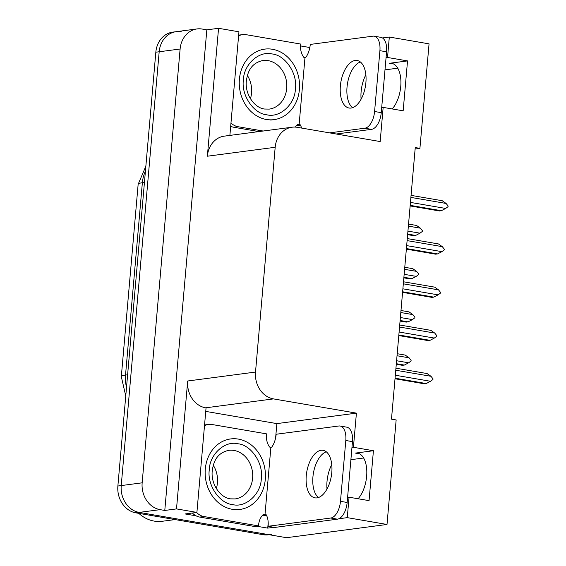 <?xml version="1.0" encoding="UTF-8"?>
<svg xmlns="http://www.w3.org/2000/svg" width="566" height="566" viewBox="0 0 566 566"><rect width="100%" height="100%" fill="white"/><g stroke="black" fill="none" stroke-linecap="round" stroke-linejoin="round"><path stroke-width="0.85" d="M331.761 464.58A25.286 13.068 -80.3 0 0 327.021 481.433A25.286 13.068 -80.3 0 0 326.992 488.989M361.101 99.17A25.286 13.068 99.7 0 1 361.122 91.607A25.286 13.068 99.7 0 1 365.862 74.762M415.119 149.007L419.915 148.37L429.056 43.858L389.316 37.038L387.533 57.47L407.534 60.909L389.528 63.279A25.286 13.068 99.7 0 1 391.622 63.314A25.286 13.068 99.7 0 1 400.919 81.95A25.286 13.068 99.7 0 1 392.181 108.941M347.588 497.401L349.059 497.21L347.269 517.642L387.01 524.47L286.53 537.7L139.179 512.407A23.708 20.036 -97.5 0 1 121.23 485.578L159.18 51.768A23.708 20.036 -97.5 0 1 176.09 31.696A23.708 20.036 -97.5 0 1 181.233 31.802M205.741 411.397L276.873 423.609L275.621 437.879M268.199 522.708L267.725 528.12L256.49 526.196M196.055 515.817L185.181 513.956L196.904 512.407L206.052 407.895L205.649 407.824A23.708 20.036 82.5 0 1 187.693 380.996L176.507 508.905L196.904 512.407M300.546 45.931L309.772 47.516L309.729 48.06M229.888 135.401L238.951 31.802L218.554 28.3L207.361 156.216A23.708 20.036 82.5 0 1 224.27 136.144L292.091 127.209A23.708 20.036 82.5 0 0 275.182 147.28L255.514 372.06A23.708 20.036 82.5 0 0 273.47 398.896L356.417 413.13L276.873 423.609M206.831 29.842L164.784 510.454L160.114 509.648A23.708 20.036 -97.5 0 1 142.158 482.819L180.115 49.009A23.708 20.036 -97.5 0 1 197.018 28.937A23.708 20.036 -97.5 0 1 202.161 29.043L206.831 29.842L218.554 28.3M389.316 37.038L382.446 37.943M347.269 517.642L338.878 518.753M274.015 527.293L267.725 528.12M176.507 508.905L164.784 510.454M350.892 459.684L363.641 458M384.993 69.859L397.749 68.182M387.01 524.47L396.15 419.951L391.481 419.151L415.246 147.57L419.915 148.37M381.696 107.582L383.161 107.391L380.175 141.55L297.228 127.315A23.708 20.036 82.5 0 0 292.091 127.209M356.417 413.13L353.425 447.296L351.96 447.487M387.533 57.47L386.062 57.668M349.059 497.21L369.06 500.641L373.426 450.727L353.425 447.296M407.534 60.909L403.162 110.823L383.161 107.391M358.08 498.759A25.286 13.068 -80.3 0 0 366.81 471.768A25.286 13.068 -80.3 0 0 357.521 453.133A25.286 13.068 -80.3 0 0 355.427 453.097L359.509 453.798M373.426 450.727L355.427 453.097M271.673 534.375A23.708 20.036 -97.5 0 1 266.529 534.269L139.179 512.407A23.708 20.036 -97.5 0 1 121.23 485.578L159.18 51.768A23.708 20.036 -97.5 0 1 176.09 31.696L197.018 28.937M269.112 534.707L268.326 534.813A23.708 20.036 -97.5 0 1 263.183 534.707L135.833 512.846A23.708 20.036 -97.5 0 1 117.877 486.017L155.834 52.206A23.708 20.036 -97.5 0 1 172.736 32.135L176.09 31.696M396.285 364.271L402.412 365.325L404.336 365.07L396.334 363.697M397.035 355.745L409.084 357.818L411.114 360.372L411.058 361.009L408.645 362.806L396.596 360.74M409.084 357.818L405.206 355.087L397.212 353.715M404.336 365.07L408.645 362.806M395.761 370.242L430.974 376.291L427.097 373.56L395.938 368.211M430.974 376.291L432.997 378.845L432.948 379.482L430.535 381.279L395.33 375.237M395.018 378.767L424.302 383.798L426.226 383.543L395.068 378.194M426.226 383.543L430.535 381.279M400.063 321.064L406.19 322.118L408.114 321.863L400.12 320.49M400.813 312.538L412.862 314.604L414.892 317.165L414.836 317.802L412.43 319.599L400.374 317.526M412.862 314.604L408.992 311.88L400.99 310.508M408.114 321.863L412.43 319.599M403.848 277.856L409.975 278.904L411.899 278.649L403.898 277.276M404.591 269.331L416.647 271.397L418.67 273.951L418.614 274.595L416.208 276.385L404.152 274.319M416.647 271.397L412.77 268.666L404.768 267.293M411.899 278.649L416.208 276.385M407.626 234.642L413.753 235.697L415.677 235.442L407.676 234.069M408.376 226.117L420.425 228.19L422.455 230.744L422.399 231.381L419.986 233.178L407.937 231.112M420.425 228.19L416.548 225.459L408.553 224.086M415.677 235.442L419.986 233.178M399.546 327.035L434.752 333.077L430.882 330.353L399.723 325.004M434.752 333.077L436.782 335.638L436.726 336.275L434.32 338.072L399.108 332.03M398.797 335.56L428.08 340.591L430.004 340.336L398.846 334.987M430.004 340.336L434.32 338.072M403.325 283.828L438.537 289.87L434.66 287.139L403.501 281.79M438.537 289.87L440.56 292.424L440.504 293.068L438.098 294.858L402.886 288.816M402.575 292.353L431.865 297.376L433.782 297.122L402.631 291.773M433.782 297.122L438.098 294.858M407.103 240.614L442.315 246.663L438.438 243.932L407.279 238.583M442.315 246.663L444.338 249.217L444.289 249.854L441.876 251.651L406.671 245.609M406.36 249.139L435.643 254.169L437.568 253.915L406.409 248.566M437.568 253.915L441.876 251.651M410.888 197.407L446.093 203.449L442.223 200.725L411.065 195.376M446.093 203.449L448.123 206.01L448.067 206.647L445.661 208.444L410.449 202.402M410.138 205.932L439.421 210.962L441.346 210.708L410.187 205.359M441.346 210.708L445.661 208.444M365.898 82.586A24.105 12.459 -80.3 0 0 357.21 60.512A24.105 12.459 -80.3 0 0 340.364 85.947A24.105 12.459 -80.3 0 0 349.052 108.021A24.105 12.459 -80.3 0 0 365.898 82.586M352.54 107.703A24.105 12.459 99.7 0 1 347.029 87.093A24.105 12.459 99.7 0 1 360.386 61.977M301.586 128.065A15.806 8.172 99.7 0 0 299.959 124.421L299.124 124.534L304.989 57.456L305.831 57.343A15.806 8.172 99.7 0 0 310.267 44.424L372.895 36.174A15.806 8.172 99.7 0 1 374.211 36.196A15.806 8.172 99.7 0 1 379.906 50.671L374.586 111.509A15.806 8.172 99.7 0 1 364.844 128.213L329.546 132.861M374.211 36.196L380.876 37.342A15.806 8.172 99.7 0 1 386.571 51.817L381.251 112.655A15.806 8.172 99.7 0 1 371.515 129.359L336.211 134.008M230.687 126.268A15.806 13.358 82.5 0 0 233.836 127.265L258.952 131.574M233.836 127.265L238.024 126.713A15.806 13.358 -97.5 0 1 230.978 122.949M238.59 35.948A15.806 13.358 -97.5 0 1 242.644 34.604A15.806 13.358 -97.5 0 1 246.076 34.675L300.751 44.063A15.806 13.358 -97.5 0 0 303.659 57.23L304.989 57.456M300.716 125.723A7.903 1.068 5 0 1 296.726 125.348M295.367 127.095A15.806 13.358 -97.5 0 1 297.787 124.301L299.124 124.534M238.024 126.713L263.14 131.022M331.796 472.405A24.105 12.459 -80.3 0 0 323.101 450.331A24.105 12.459 -80.3 0 0 306.256 475.773A24.105 12.459 -80.3 0 0 314.951 497.847A24.105 12.459 -80.3 0 0 331.796 472.405M318.439 497.521A24.105 12.459 99.7 0 1 312.927 476.912A24.105 12.459 99.7 0 1 326.285 451.795M345.805 440.497L340.477 501.327A15.806 8.172 99.7 0 1 330.742 518.032L268.114 526.281L274.779 527.427L337.407 519.178A15.806 8.172 99.7 0 0 347.149 502.474L352.469 441.636L345.805 440.497A15.806 8.172 99.7 0 0 340.102 426.021L346.767 427.167A15.806 8.172 99.7 0 1 352.469 441.636M268.114 526.281A15.806 8.172 99.7 0 0 265.857 514.246L265.015 514.352L270.888 447.274L271.722 447.168A15.806 8.172 99.7 0 0 276.166 434.249L338.793 426A15.806 8.172 99.7 0 1 340.102 426.021M192.383 513.008A15.806 13.358 82.5 0 0 199.734 517.083L254.403 526.472L258.591 525.92A15.806 13.358 -97.5 0 1 263.685 514.126L265.015 514.352M199.734 517.083L203.916 516.532A15.806 13.358 -97.5 0 1 196.572 512.456M204.489 425.766A15.806 13.358 -97.5 0 1 208.543 424.429A15.806 13.358 -97.5 0 1 211.974 424.5L266.643 433.881A15.806 13.358 -97.5 0 0 269.55 447.048L270.888 447.274M266.607 515.541A7.903 1.068 5 0 1 262.617 515.173M203.916 516.532L258.591 525.92M272.062 53.954C285.193 55.036 297.666 73.552 295.417 88.664C295.155 104.066 280.021 118.046 267.039 114.841L266.742 114.792C253.61 113.709 241.137 95.194 243.38 80.089C243.642 64.68 258.782 50.699 271.765 53.904L272.062 53.954M299.407 89.52A35.559 30.055 -97.5 0 1 274.043 119.631A35.559 30.055 -97.5 0 1 239.397 79.226A35.559 30.055 -97.5 0 1 264.761 49.115A35.559 30.055 -97.5 0 1 299.407 89.52M250.434 98.71A24.501 20.709 82.5 0 0 251.552 92.994A24.501 20.709 82.5 0 0 247.37 75.434M237.961 443.779C251.085 444.855 263.558 463.37 261.315 478.482C261.053 493.885 245.92 507.872 232.937 504.66L232.633 504.61C219.509 503.535 207.036 485.02 209.279 469.907C209.54 454.505 224.674 440.518 237.656 443.73L237.961 443.779M265.298 479.345A35.559 30.055 -97.5 0 1 239.942 509.45A35.559 30.055 -97.5 0 1 205.295 469.044A35.559 30.055 -97.5 0 1 230.652 438.94A35.559 30.055 -97.5 0 1 265.298 479.345M216.332 488.536A24.501 20.709 82.5 0 0 217.45 482.812A24.501 20.709 82.5 0 0 213.269 465.252M138.819 513.362A37.144 31.392 82.5 0 0 154.221 521.109A37.144 31.392 82.5 0 0 162.279 521.272L175.085 519.588M389.528 63.279L393.611 63.979M180.115 49.009L155.834 52.206M142.158 482.819L117.877 486.017M160.114 509.648L135.833 512.846M255.514 372.06L187.693 380.996M275.182 147.28L207.361 156.216M273.47 398.896L205.649 407.824M360.556 62.111L360.188 62.048M326.455 451.937L326.08 451.873M125.751 396.009L121.315 376.666A27.656 3.75 5 0 1 125.532 375.067A31.611 26.715 82.5 0 0 126.515 387.328M145.427 171.165A31.611 26.715 82.5 0 0 142.363 182.733A27.656 3.75 -175 0 0 138.146 184.325L145.858 166.171M144.436 182.457L142.363 182.733L125.532 375.067L127.612 374.791M263.183 534.707L266.529 534.269M386.571 51.817L379.906 50.671M374.586 111.509L381.251 112.655M364.844 128.213L371.515 129.359M340.477 501.327L347.149 502.474M330.742 518.032L337.407 519.178M267.93 60.597A24.501 20.709 -97.5 0 1 286.721 88.36A24.501 20.709 -97.5 0 1 269.253 109.104L264.676 109.04C254.792 108.092 244.972 94.812 246.309 81.377C247.59 71.274 251.417 63.038 262.85 60.527A24.501 20.709 -97.5 0 1 267.93 60.597M233.822 450.416A24.501 20.709 -97.5 0 1 252.613 478.185A24.501 20.709 -97.5 0 1 235.145 498.922L230.574 498.858C220.69 497.91 210.863 484.637 212.2 471.195C213.481 461.092 217.316 452.864 228.749 450.345A24.501 20.709 -97.5 0 1 233.822 450.416M121.315 376.666L138.146 184.325M238.661 35.134L242.644 34.604M204.559 424.953L208.543 424.429M270.697 120.07L274.043 119.631M261.407 49.56L264.761 49.115M236.588 509.888L239.942 509.45M227.306 439.379L230.652 438.94"/></g></svg>

